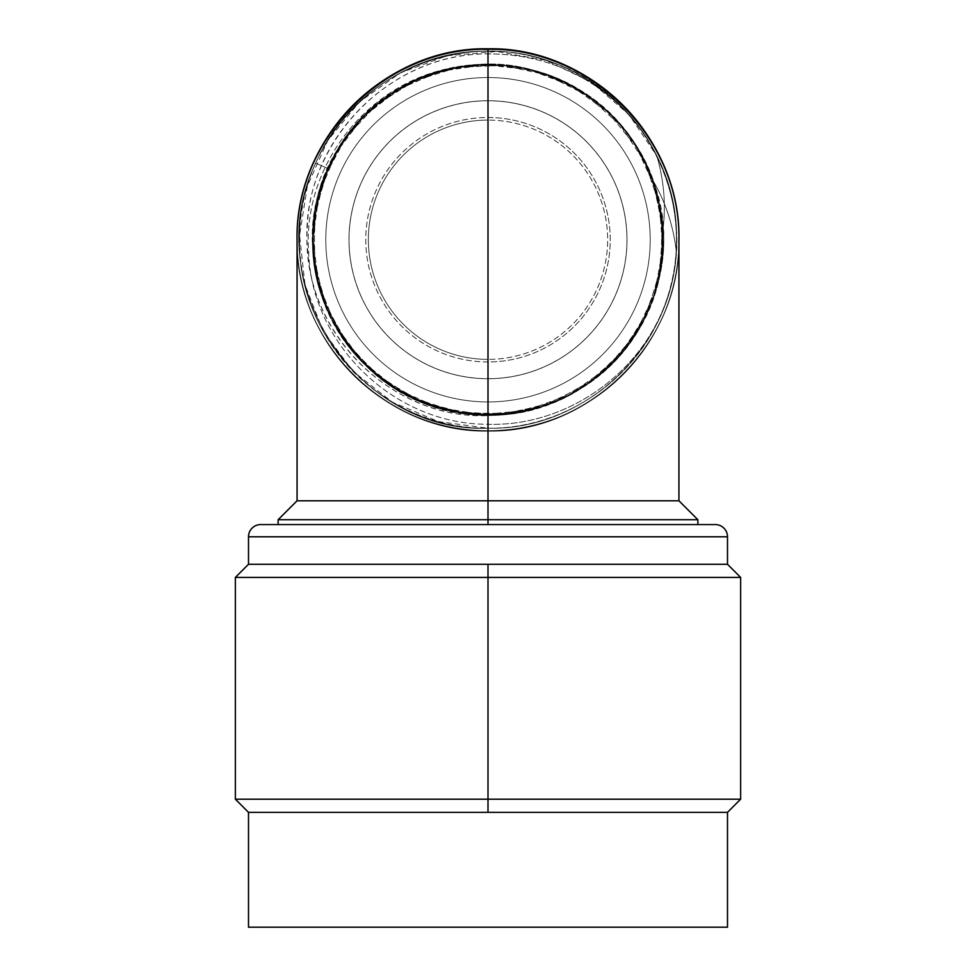<?xml version="1.0" encoding="UTF-8"?>
<svg xmlns="http://www.w3.org/2000/svg" width="976" height="976" viewBox="0 0 976 976"><rect width="100%" height="100%" fill="white"/><g stroke="black" fill="none" stroke-linecap="round" stroke-linejoin="round"><path stroke-width="0.73" stroke-dasharray="4.88 3.66" d="M488 100.772A138.958 138.958 0 0 0 349.042 239.73A138.958 138.958 0 0 0 488 378.688A138.958 138.958 0 0 0 626.958 239.73A138.958 138.958 0 0 0 488 100.772L488 100.723A139.007 139.007 0 0 0 348.993 239.73A139.007 139.007 0 0 0 488 378.737L488 378.688A138.958 138.958 0 0 1 349.042 239.73A138.958 138.958 0 0 1 488 100.772A138.958 138.958 0 0 1 626.958 239.73A138.958 138.958 0 0 1 488 378.688L488 378.737A139.007 139.007 0 0 1 348.993 239.73A139.007 139.007 0 0 1 488 100.723A139.007 139.007 0 0 1 627.007 239.73A139.007 139.007 0 0 1 488 378.737A139.007 139.007 0 0 0 627.007 239.73A139.007 139.007 0 0 0 488 100.723L488 100.772M488 361.962A122.232 122.232 0 0 1 365.768 239.73A122.232 122.232 0 0 1 488 117.498A122.232 122.232 0 0 1 610.232 239.73A122.232 122.232 0 0 1 488 361.962L488 359.375A119.645 119.645 0 0 1 368.355 239.73A119.645 119.645 0 0 1 488 120.085L488 117.498A122.232 122.232 0 0 0 365.768 239.73A122.232 122.232 0 0 0 488 361.962A122.232 122.232 0 0 0 610.232 239.73A122.232 122.232 0 0 0 488 117.498L488 120.085A119.645 119.645 0 0 0 368.355 239.73A119.645 119.645 0 0 0 488 359.375A119.645 119.645 0 0 0 607.645 239.73A119.645 119.645 0 0 0 488 120.085A119.645 119.645 0 0 1 607.645 239.73A119.645 119.645 0 0 1 488 359.375L488 361.962M488 77.519A162.211 162.211 0 0 0 325.789 239.73A162.211 162.211 0 0 0 488 401.941A162.211 162.211 0 0 0 650.211 239.73A162.211 162.211 0 0 0 488 77.519A162.211 162.211 0 0 0 325.789 239.73A162.211 162.211 0 0 0 488 401.941A162.211 162.211 0 0 1 325.789 239.73A162.211 162.211 0 0 1 488 77.519A162.211 162.211 0 0 1 650.211 239.73A162.211 162.211 0 0 1 488 401.941A162.211 162.211 0 0 0 650.211 239.73A162.211 162.211 0 0 0 488 77.519A162.211 162.211 0 0 1 650.211 239.73A162.211 162.211 0 0 1 488 401.941L488 424.267C565.446 426.744 641.269 374.491 666.62 299.913A188.49 188.49 0 0 0 656.836 155.94C664.144 181.17 666.12 206.095 662.765 230.714A174.997 174.997 0 0 0 488 64.733L488 77.519L488 64.733A174.997 174.997 0 0 0 464.759 66.283C358.887 76.872 284.65 196.81 322.397 296.289C355.227 405.943 503.97 451.851 592.908 379.798C680.162 318.896 686.445 177.998 604.961 109.568C522.807 29.866 370.563 62.354 328.095 168.641L315.76 163.163C354.532 69.43 475.117 23.753 566.251 68.259C652.334 105.274 698.474 211.804 666.62 299.913C641.269 374.491 565.446 426.744 488 424.267C394.426 424.767 311.442 344.247 308.684 252.589C301.645 161.052 375.235 74.444 464.759 66.283C375.235 74.444 301.645 161.052 308.684 252.589C311.442 344.247 394.426 424.767 488 424.267L488 401.941A162.211 162.211 0 0 1 325.789 239.73A162.211 162.211 0 0 1 488 77.519L488 53.912C543.144 53.9 590.004 73.981 628.556 114.143C677.625 167.787 690.52 250.71 660.044 316.724C631.118 383.434 560.7 429.074 488 428.22C588.723 430.819 679.089 340.453 676.49 239.73C679.089 139.019 588.723 48.641 488 51.24C415.142 50.386 344.577 96.234 315.76 163.163L328.095 168.641C368.037 70.016 504.006 32.525 588.857 96.722C684.847 159.076 687.067 314.723 592.908 379.798C509.923 446.398 372.93 412.799 330.193 315.358C276.818 214.098 350.823 77.153 464.759 66.283A174.997 174.997 0 0 1 662.765 230.714C660.142 168.628 621.48 109.837 565.507 82.838C503.848 51.411 424.157 61.854 372.686 108.104C325.557 148.62 303.341 215.391 316.822 276.062C330.339 343.93 387.887 400.026 456.085 411.787C517.073 423.694 583.258 399.782 622.542 351.628C667.462 298.973 675.856 219.051 642.855 158.222C614.429 102.956 554.649 65.819 492.514 64.794C423.364 62.147 355.41 105.054 328.095 168.641C352.8 111.63 409.993 70.601 471.92 65.477C540.741 58.255 611.391 96.575 642.855 158.222C672.318 212.939 669.097 283.235 634.766 335.036C597.812 393.535 523.966 425.268 456.085 411.787C394.877 401.026 341.673 354.971 322.275 295.935C299.229 230.678 320.067 153.061 372.686 108.104C419.033 66.722 488.159 53.485 546.523 74.81C612.025 97.136 660.069 161.565 662.765 230.714C666.12 206.095 664.144 181.17 656.836 155.94L628.91 114.546L591.09 81.935L546.035 60.402L496.894 51.46L447.142 55.73L400.258 72.919L359.522 101.821L327.814 140.398L307.355 185.952L299.571 235.289L305.012 284.919L323.3 331.389L353.153 371.429L392.474 402.222L438.505 421.608L488 428.22C422.754 428.793 358.863 392.462 326.008 336.086C292.153 280.307 290.726 206.814 322.373 149.755C353.019 92.147 415.434 53.363 480.656 51.386C553.209 47.714 625.311 90.5 656.836 155.94A188.49 188.49 0 0 1 666.62 299.913C701.512 204.679 643.648 89.438 546.438 60.536C458.012 29.536 351.946 76.726 315.76 163.163C257.432 280.746 356.862 433.759 488 428.22C387.277 430.819 296.911 340.453 299.51 239.73C296.911 139.019 387.277 48.641 488 51.24C588.723 48.641 679.089 139.019 676.49 239.73C679.089 340.453 588.711 430.819 488 428.22C356.862 433.759 257.432 280.746 315.76 163.163L328.095 168.641C273.5 278.55 367.549 421.412 490.086 414.715C552.16 414.556 612.391 378.322 641.61 323.556C671.854 269.339 669.743 199.092 636.279 146.803C575.608 40.138 404.576 38.345 341.698 143.716C307.147 195.31 303.56 265.484 332.67 320.323C360.742 375.687 420.205 413.177 482.254 414.629C604.62 423.889 701.634 283.028 649.357 172.008C625.872 114.546 569.655 72.358 507.91 65.868C446.313 58.231 381.994 86.62 346.138 137.274C270.108 233.606 332.755 392.755 454.047 411.396C514.828 424.011 581.232 400.941 621.09 353.361C661.838 306.525 674.209 237.339 652.224 179.279C664.998 200.605 672.989 224.297 676.185 250.356C673.013 347.188 584.844 430.514 488 428.22C387.277 430.819 296.911 340.453 299.51 239.73C296.911 139.019 387.277 48.641 488 51.24C588.723 48.641 679.089 139.019 676.49 239.73C679.089 340.453 588.723 430.819 488 428.22C356.862 433.759 257.432 280.746 315.76 163.163C344.577 96.234 415.142 50.386 488 51.24C387.277 48.641 296.911 139.019 299.51 239.73C296.911 340.453 387.277 430.819 488 428.22C588.711 430.819 679.089 340.453 676.49 239.73C679.089 139.019 588.723 48.641 488 51.24C588.723 48.641 679.089 139.019 676.49 239.73C679.089 340.453 588.723 430.819 488 428.22C588.723 430.819 679.089 340.453 676.49 239.73C679.089 139.019 588.723 48.641 488 51.24C588.723 48.641 679.089 139.019 676.49 239.73C679.089 340.453 588.723 430.819 488 428.22C387.277 430.819 296.911 340.453 299.51 239.73C296.911 139.019 387.277 48.641 488 51.24C387.277 48.641 296.911 139.019 299.51 239.73C296.911 340.453 387.277 430.819 488 428.22C584.844 430.514 673.013 347.188 676.185 250.356A188.49 188.49 0 0 0 628.556 114.143A188.49 188.49 0 0 1 676.185 250.356C672.989 224.297 664.998 200.605 652.224 179.279A174.997 174.997 0 0 1 534.848 408.334L488 415.581L488 401.941A162.211 162.211 0 0 0 650.211 239.73A162.211 162.211 0 0 0 488 77.519A162.211 162.211 0 0 0 325.789 239.73A162.211 162.211 0 0 0 488 401.941L488 415.581L534.848 408.334A174.997 174.997 0 0 0 652.224 179.279L662.204 223.089L660.691 268.01L647.808 311.051L624.372 349.396L591.956 380.506L552.672 402.332L509.143 413.446L464.21 413.104L420.839 401.331L381.909 378.895L349.969 347.297L327.131 308.599L314.894 265.362L314.077 220.43L324.715 176.778L346.138 137.274L376.895 104.53L414.995 80.691L457.903 67.344L502.786 65.368L546.706 74.871L586.747 95.258L620.285 125.172L645.099 162.626L659.544 205.18L662.692 250.002L654.323 294.142L634.973 334.707L605.95 369.001L569.142 394.78L526.991 410.323L482.254 414.629L437.907 407.407L396.866 389.119L361.828 360.986L335.11 324.862L318.469 283.113L313.003 238.522L319.091 194.004L336.305 152.488L363.511 116.742L398.94 89.097L440.237 71.382L484.682 64.77L529.346 69.686L571.277 85.827L607.731 112.106L636.279 146.803L655.055 187.624L662.814 231.885L659.056 276.659L644.014 319.006L618.686 356.118L584.734 385.557L544.413 405.382L500.371 414.288L455.511 411.689L412.799 397.744L375.04 373.381L344.723 340.209L323.861 300.413L313.821 256.615L315.26 211.707L328.095 168.641C277.709 271.279 355.349 405.931 469.419 413.739C582.562 430.196 686.897 314.98 659.312 204.008C641.11 99.296 516.353 33.916 419.887 78.544C312.954 118.999 277.562 270.364 355.484 354.032C422.181 436.797 562.993 433.49 625.726 347.688C699.646 260.446 657.19 110.91 548.475 75.518C442.762 31.94 313.479 118.242 313.15 232.569C304.122 346.553 425.926 443.116 534.848 408.334C425.926 443.116 304.122 346.553 313.15 232.569C313.479 118.242 442.762 31.94 548.475 75.518C649.382 108.897 695.754 241.889 637.45 330.766C581.733 430.611 426.817 443.397 355.484 354.032C283.418 275.915 307.355 137.116 401.429 87.645C498.565 27.34 640.256 91.28 659.312 204.008C686.897 314.98 582.562 430.196 469.419 413.739C355.349 405.931 277.709 271.279 328.095 168.641L315.76 163.163C257.432 280.746 356.862 433.759 488 428.22C588.723 430.819 679.089 340.453 676.49 239.73C679.089 139.019 588.723 48.641 488 51.24C387.277 48.641 296.911 139.019 299.51 239.73C296.911 340.453 387.277 430.819 488 428.22C560.7 429.074 631.118 383.434 660.044 316.724C690.52 250.71 677.625 167.787 628.556 114.143C590.004 73.981 543.144 53.9 488 53.912C385.361 52.899 297.656 149.34 307.586 249.258C311.966 342.003 397.171 419.448 488 415.581C389.644 420.229 299.937 328.68 307.33 228.225C309.368 135.383 393.23 53.375 488 53.912L488 77.519A162.211 162.211 0 0 0 325.789 239.73A162.211 162.211 0 0 0 488 401.941A162.211 162.211 0 0 1 325.789 239.73A162.211 162.211 0 0 1 488 77.519A162.211 162.211 0 0 1 650.211 239.73A162.211 162.211 0 0 1 488 401.941A162.211 162.211 0 0 0 650.211 239.73A162.211 162.211 0 0 0 488 77.519A162.211 162.211 0 0 1 650.211 239.73A162.211 162.211 0 0 1 488 401.941A162.211 162.211 0 0 1 325.789 239.73A162.211 162.211 0 0 1 488 77.519M488 48.8A190.93 190.93 0 0 0 297.07 239.73A190.93 190.93 0 0 0 488 430.66A190.93 190.93 0 0 0 678.93 239.73A190.93 190.93 0 0 0 488 48.8A190.93 190.93 0 0 1 678.93 239.73A190.93 190.93 0 0 1 488 430.66A190.93 190.93 0 0 1 297.07 239.73A190.93 190.93 0 0 1 488 48.8M297.07 239.974C295.069 341.942 386.032 432.795 488 430.66C386.032 432.795 295.069 341.942 297.07 239.974C294.789 342.112 385.849 433.295 488 431.148C590.151 433.295 681.211 342.112 678.93 239.974C680.931 341.942 589.968 432.795 488 430.66C589.968 432.795 680.931 341.942 678.93 239.974C681.211 342.112 590.151 433.295 488 431.148C385.849 433.295 294.789 342.112 297.07 239.974M297.07 500.798L488 500.798L488 431.148L488 500.798L678.93 500.798L488 500.798L488 519.732L697.877 519.732L488 519.732L488 524.563L697.877 524.563L278.123 524.563L488 524.563L278.123 524.563L488 524.563L488 519.732L278.123 519.732L488 519.732L488 500.798L297.07 500.798M697.877 524.563L278.123 524.563L697.877 524.563M248.502 536.788L727.498 536.788L248.502 536.788M488 564.274L727.498 564.274L488 564.274L488 577.414L740.638 577.414L488 577.414L488 564.274L248.502 564.274L488 564.274M235.362 577.414L488 577.414L235.362 577.414M235.362 799.198L488 799.198L488 577.414L488 799.198L740.638 799.198L488 799.198L488 812.337L248.502 812.337L488 812.337L488 799.198L235.362 799.198M248.502 927.2L727.498 927.2L248.502 927.2"/><path stroke-width="1.46" d="M488 48.8C385.849 46.653 294.789 137.823 297.07 239.974C295.069 138.006 386.032 47.153 488 49.288L488 500.798L297.07 500.798L488 500.798L488 49.288C386.032 47.153 295.069 138.006 297.07 239.974C294.789 137.823 385.849 46.653 488 48.8C590.151 46.653 681.211 137.823 678.93 239.974C680.931 138.006 589.968 47.153 488 49.288C589.968 47.153 680.931 138.006 678.93 239.974C681.211 137.823 590.151 46.653 488 48.8M697.877 524.563L715.286 524.563A12.224 12.224 0 0 1 727.498 536.788L727.498 564.274L488 564.274L488 577.414L740.638 577.414L488 577.414L488 564.274L727.498 564.274L727.498 536.788L248.502 536.788L248.502 564.274L248.502 536.788A12.224 12.224 0 0 1 260.714 524.563L715.286 524.563A12.224 12.224 0 0 1 727.498 536.788L248.502 536.788A12.224 12.224 0 0 1 260.714 524.563L715.286 524.563L697.877 524.563L697.877 519.732L488 519.732L697.877 519.732L678.93 500.798L488 500.798L678.93 500.798L678.93 240.218M488 519.732L488 500.798L488 524.563L488 519.732L278.123 519.732L488 519.732M488 564.274L248.502 564.274L488 564.274M488 577.414L235.362 577.414L488 577.414L488 799.198L235.362 799.198L488 799.198L488 577.414M727.498 812.337L727.498 927.2L727.498 812.337L488 812.337L727.498 812.337L740.638 799.198L488 799.198L740.638 799.198L740.638 577.414L727.498 564.274M488 812.337L488 799.198L488 812.337L248.502 812.337L488 812.337M727.498 927.2L248.502 927.2L248.502 812.337L248.502 927.2L727.498 927.2M278.123 524.563L278.123 519.732L297.07 500.798L297.07 240.218M248.502 564.274L235.362 577.414L235.362 799.198L248.502 812.337"/></g></svg>
